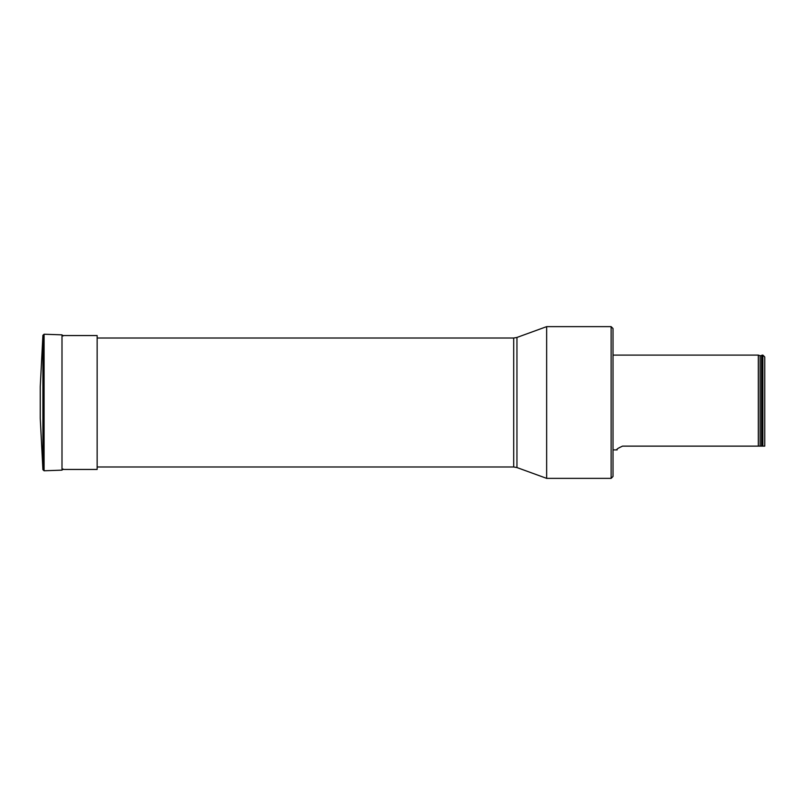 <?xml version="1.0" encoding="UTF-8"?>
<svg xmlns="http://www.w3.org/2000/svg" width="805" height="805" viewBox="0 0 805 805"><rect width="100%" height="100%" fill="white"/><g stroke="black" fill="none" stroke-linecap="round" stroke-linejoin="round"><path stroke-width="1.21" d="M611.126 326.639L613.018 328.531L613.018 476.469L611.126 478.361L611.126 326.639L546.645 326.639L546.645 478.361L611.126 478.361M516.951 467.554L513.701 466.981L513.701 338.02L516.951 337.446L516.951 467.554L546.645 478.361M758.3 446.131L760.091 446.131L760.091 355.76L758.3 355.096L758.3 446.131L622.507 446.131C617.747 448.305 615.956 449.562 617.143 449.904C615.966 449.552 617.747 448.294 622.507 446.131M762.094 355.096L762.094 446.131L762.858 446.131L762.858 355.096L761.58 355.518L761.58 446.131L762.094 446.131M762.858 355.096L764.75 356.987L764.75 446.131L762.858 446.131M760.091 446.131L761.58 446.131M61.995 335.554L97.143 335.554L97.143 469.446L61.995 469.446M42.907 335.303L44.084 334.226L44.084 470.774L42.907 469.697L42.907 335.303L40.25 386.762L40.25 418.238L42.907 469.697M63.092 335.987L61.995 334.85L44.084 334.226M61.995 334.85L61.995 470.15L44.084 470.774M97.143 466.981L513.701 466.981M97.143 338.02L513.701 338.02M516.951 337.446L546.645 326.639M758.3 355.096L613.018 355.096M617.143 449.904L613.018 449.904M760.091 355.76L761.58 355.518M61.995 470.15L63.092 469.013"/></g></svg>
